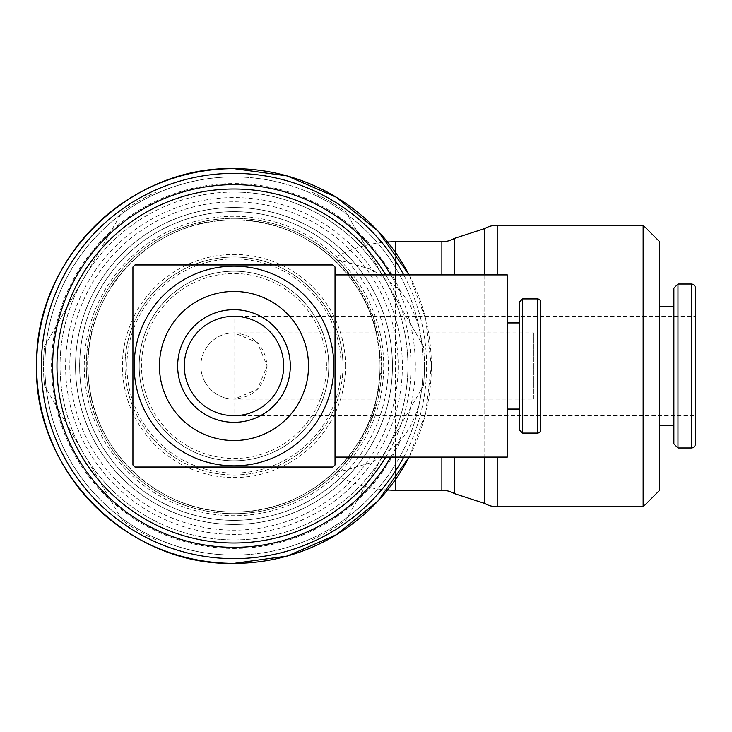 <?xml version="1.0" encoding="UTF-8"?>
<svg xmlns="http://www.w3.org/2000/svg" width="732" height="732" viewBox="0 0 732 732"><rect width="100%" height="100%" fill="white"/><g stroke="black" fill="none" stroke-linecap="round" stroke-linejoin="round"><path stroke-width="0.55" stroke-dasharray="3.66 2.75" d="M390.787 457.107A181.353 181.353 0 0 0 390.787 274.893M385.746 457.107A177.007 177.007 0 0 0 385.746 274.893M409.078 457.107A197.384 197.384 0 0 0 409.078 274.893L425.713 319.106L431.368 366L425.713 412.894L409.078 457.107M36.6 366A197.384 197.384 0 0 0 233.984 563.384A197.384 197.384 0 0 0 431.368 366A197.384 197.384 0 0 0 233.984 168.616A197.384 197.384 0 0 0 36.6 366M334.478 257.774L336.51 259.695A147.69 147.69 0 0 0 86.294 366A147.69 147.69 0 0 0 336.51 472.305L341.066 467.711L357.271 447.307L374.015 412.921L381.665 366L374.015 319.079L357.271 284.693L341.066 264.289L334.478 257.774A124.239 124.239 0 0 1 387.567 242.018M233.984 513.69A147.69 147.69 0 0 0 381.665 366A147.69 147.69 0 0 0 233.984 218.31A147.69 147.69 0 0 0 86.294 366A147.69 147.69 0 0 0 233.984 513.69A147.69 147.69 0 0 0 381.665 366A147.69 147.69 0 0 0 233.984 218.31A147.69 147.69 0 0 1 336.51 259.695L348.542 262.605L372.643 269.925L395.49 286.23L400.413 291.272C415.364 309.453 422.886 332.401 422.986 360.135A189.103 189.103 0 0 0 233.984 176.897A189.103 189.103 0 0 0 44.881 366A189.103 189.103 0 0 0 233.984 555.103A189.103 189.103 0 0 0 422.986 371.865C422.886 399.635 415.355 422.593 400.413 440.728L395.49 445.77L372.643 462.075L348.542 469.395L336.51 472.305M44.908 366A189.076 189.076 0 0 0 233.984 555.076A189.076 189.076 0 0 0 423.059 366A189.076 189.076 0 0 0 233.984 176.924A189.076 189.076 0 0 0 44.908 366M422.986 360.135L422.986 371.865M65.587 366A168.397 168.397 0 0 0 233.984 534.397A168.397 168.397 0 0 0 402.371 366A168.397 168.397 0 0 0 233.984 197.603A168.397 168.397 0 0 0 65.587 366M69.814 366A164.169 164.169 0 0 0 233.984 530.169A164.169 164.169 0 0 0 398.153 366A164.169 164.169 0 0 0 233.984 201.831A164.169 164.169 0 0 0 69.814 366M75.524 366A158.451 158.451 0 0 0 233.984 524.451A158.451 158.451 0 0 0 392.434 366A158.451 158.451 0 0 0 233.984 207.549A158.451 158.451 0 0 0 75.524 366A158.451 158.451 0 0 0 233.984 524.451A158.451 158.451 0 0 0 392.434 366A158.451 158.451 0 0 0 233.984 207.549A158.451 158.451 0 0 0 75.524 366M87.95 366A146.034 146.034 0 0 0 233.984 512.034A146.034 146.034 0 0 0 380.009 366A146.034 146.034 0 0 0 233.984 219.966A146.034 146.034 0 0 0 87.95 366A146.034 146.034 0 0 0 233.984 512.034A146.034 146.034 0 0 0 380.009 366A146.034 146.034 0 0 0 233.984 219.966A146.034 146.034 0 0 0 87.95 366A146.034 146.034 0 0 0 233.984 512.034A146.034 146.034 0 0 0 380.009 366M233.984 216.269A149.731 149.731 0 0 0 84.253 366A149.731 149.731 0 0 0 233.984 515.731A149.731 149.731 0 0 0 383.705 366A149.731 149.731 0 0 0 233.984 216.269M423.462 385.682A190.494 190.494 0 0 0 424.478 366A190.494 190.494 0 0 1 423.462 385.682L384.611 452.971A173.932 173.932 0 0 1 60.051 366A173.932 173.932 0 0 1 83.347 279.029L44.506 346.318A190.494 190.494 0 0 0 44.506 385.682A190.494 190.494 0 0 1 44.506 346.318L83.347 279.029A173.932 173.932 0 0 0 233.984 539.932A173.932 173.932 0 0 0 384.611 279.029A173.932 173.932 0 0 1 384.611 452.971L345.76 520.251A190.494 190.494 0 0 1 311.676 539.932L156.282 539.932A190.494 190.494 0 0 1 122.198 520.251L44.506 385.682L122.198 520.251A190.494 190.494 0 0 0 156.282 539.932L311.676 539.932A190.494 190.494 0 0 0 345.76 520.251L423.462 385.682M424.478 366A190.494 190.494 0 0 0 423.462 346.318L384.611 279.029L423.462 346.318A190.494 190.494 0 0 1 424.478 366M342.951 366A108.977 108.977 0 0 0 233.984 257.024A108.977 108.977 0 0 0 125.007 366A108.967 108.967 0 0 1 233.984 257.033A108.967 108.967 0 0 1 342.951 366A108.967 108.967 0 0 1 233.984 474.967A108.967 108.967 0 0 1 125.007 366A108.977 108.977 0 0 0 233.984 474.977A108.977 108.977 0 0 0 342.951 366M345.541 366A111.557 111.557 0 0 0 233.984 254.443A111.557 111.557 0 0 0 122.418 366A111.557 111.557 0 0 0 233.984 477.557A111.557 111.557 0 0 0 345.541 366M326.445 366A92.461 92.461 0 0 0 233.984 273.539A92.461 92.461 0 0 0 141.514 366A92.461 92.461 0 0 0 233.984 458.461A92.461 92.461 0 0 0 326.445 366M341.066 366A107.082 107.082 0 0 0 233.984 258.918A107.082 107.082 0 0 0 126.892 366A107.082 107.082 0 0 0 233.984 473.082A107.082 107.082 0 0 0 341.066 366M328.778 366A94.794 94.794 0 0 0 233.984 271.206A94.794 94.794 0 0 0 139.19 366A94.794 94.794 0 0 1 233.984 271.206A94.794 94.794 0 0 1 328.778 366A94.794 94.794 0 0 1 233.984 460.794A94.794 94.794 0 0 1 139.19 366A94.794 94.794 0 0 0 233.984 460.794A94.794 94.794 0 0 0 328.778 366M643.135 506.8L643.135 225.2M484.776 274.893L484.776 457.107M454.298 493.569L454.298 457.107M484.776 503.47L484.776 228.53M454.298 274.893L454.298 238.431M387.567 489.983A124.239 124.239 0 0 1 334.478 474.226M659.706 490.239L659.706 241.761M695.4 443.894L695.4 288.106M677.969 447.993L677.969 284.007M673.87 443.894L673.87 288.106M540.765 429.73L540.765 302.27M522.584 433.088L522.584 298.912M519.235 429.73L519.235 302.27M507.303 366L507.303 409.069L507.303 366M290.302 366A56.318 56.318 0 0 0 233.984 309.682A56.318 56.318 0 0 0 177.656 366A56.318 56.318 0 0 0 233.984 422.318A56.318 56.318 0 0 0 290.302 366M159.439 366A74.545 74.545 0 0 1 233.984 291.455A74.545 74.545 0 0 1 308.529 366A74.545 74.545 0 0 1 233.984 440.545A74.545 74.545 0 0 1 159.439 366M200.852 366A33.132 33.132 0 0 0 233.984 399.132L533.811 399.132L533.811 332.868L233.984 332.868A33.132 33.132 0 0 0 200.852 366A33.132 33.132 0 0 0 233.984 399.132L257.316 389.525L267.116 366L257.316 342.475L233.984 332.868A33.132 33.132 0 0 0 200.852 366A33.132 33.132 0 0 0 233.984 399.132L233.984 415.694C260.546 416.252 284.236 392.562 283.677 366A49.694 49.694 0 0 0 233.984 316.306A49.694 49.694 0 0 0 184.29 366A49.694 49.694 0 0 0 233.984 415.694L695.4 415.694L695.4 316.306L233.984 316.306A49.694 49.694 0 0 0 184.29 366A49.694 49.694 0 0 0 233.984 415.694A49.694 49.694 0 0 0 283.677 366C284.236 339.438 260.546 315.748 233.984 316.306A49.694 49.694 0 0 0 184.29 366M233.984 332.868L233.984 399.132C254.068 397.128 265.112 386.084 267.116 366C265.112 345.916 254.068 334.872 233.984 332.868L233.984 316.306M533.811 332.868L533.811 399.132M695.4 316.306L695.4 415.694M507.303 457.107L507.303 274.893M335.027 274.893L335.027 457.107L335.027 274.893M332.987 467.043L134.981 467.043M134.981 264.957L332.987 264.957M233.984 465.845A99.845 99.845 0 0 1 134.139 366A99.845 99.845 0 0 1 233.984 266.155A99.845 99.845 0 0 1 333.829 366A99.845 99.845 0 0 1 233.984 465.845M233.984 192.068A173.932 173.932 0 0 1 384.611 279.029A173.932 173.932 0 0 0 83.347 279.029A173.932 173.932 0 0 1 233.984 192.068L311.676 192.068A190.494 190.494 0 0 1 345.76 211.749L384.611 279.029L345.76 211.749A190.494 190.494 0 0 0 311.676 192.068L233.984 192.068M83.347 279.029L122.198 211.749A190.494 190.494 0 0 1 156.282 192.068A190.494 190.494 0 0 0 122.198 211.749L83.347 279.029M403.725 457.107A192.653 192.653 0 0 0 403.725 274.893M348.542 262.605A154.315 154.315 0 0 0 79.669 366A154.342 154.342 0 0 0 233.984 520.342A154.342 154.342 0 0 0 388.326 366A154.342 154.342 0 0 0 233.984 211.658A154.342 154.342 0 0 0 79.642 366A154.315 154.315 0 0 0 348.542 469.395M400.413 291.272A182.442 182.442 0 0 0 51.542 366A182.442 182.442 0 0 0 400.413 440.728M233.984 176.897A189.103 189.103 0 0 0 44.881 366A189.103 189.103 0 0 0 233.984 555.103M497.202 506.8L497.202 457.107M497.202 274.893L497.202 225.2M441.872 490.239L441.872 241.761M395.49 286.23L395.49 241.761M395.49 252.531L395.49 479.469M395.49 490.239L395.49 445.77M441.872 274.893L441.872 457.107M691.301 447.993L691.301 284.007M537.407 433.088L537.407 298.912M233.984 512.034C160.939 513.654 93.852 452.614 88.599 379.743C78.342 297.219 150.865 217.523 233.984 219.966C312.015 217.962 382.022 287.969 380.009 366C382.022 444.031 312.015 514.047 233.984 512.034"/><path stroke-width="1.1" d="M390.787 274.893A181.353 181.353 0 0 0 52.631 366A181.353 181.353 0 0 0 390.787 457.107M385.746 274.893A177.007 177.007 0 0 0 56.977 366A177.007 177.007 0 0 0 385.746 457.107M233.984 563.384A197.384 197.384 0 0 0 409.078 457.107L378.06 500.908L336.391 534.735L287.154 556.082L233.984 563.384C127.377 566.193 32.135 469.45 36.627 362.898C35.639 258.533 129.646 165.99 233.984 168.616A197.384 197.384 0 0 0 36.6 366A197.384 197.384 0 0 0 233.984 563.384A197.384 197.384 0 0 1 36.6 366A197.384 197.384 0 0 1 409.078 274.893L378.06 231.092L336.391 197.265L287.154 175.918L233.984 168.616M643.135 506.8L659.706 490.239L659.706 241.761L643.135 225.2L643.135 506.8L497.202 506.8A24.851 24.851 0 0 1 484.776 503.47L484.776 457.107M387.567 242.018A124.239 124.239 0 0 1 395.49 241.761L441.872 241.761A24.851 24.851 0 0 0 454.298 238.431L484.776 228.53A24.851 24.851 0 0 1 497.202 225.2L497.202 274.893M484.776 228.53L484.776 274.893M454.298 457.107L454.298 493.569L484.776 503.47M441.872 457.107L441.872 490.239A24.851 24.851 0 0 1 454.298 493.569M395.49 479.469L395.49 490.239A124.239 124.239 0 0 1 387.567 489.983M691.301 447.993A4.099 4.099 0 0 0 695.4 443.894L695.4 288.106A4.099 4.099 0 0 0 691.301 284.007L691.301 447.993L677.969 447.993L677.969 284.007L691.301 284.007M677.969 284.007L673.87 288.106L673.87 443.894L677.969 447.993M132.931 266.997L132.931 465.003L132.931 266.997A141.468 141.468 0 0 1 134.981 264.957L332.987 264.957A141.468 141.468 0 0 1 335.027 266.997L335.027 274.893L507.303 274.893L507.303 457.107L335.027 457.107L335.027 274.893M335.027 457.107L335.027 465.003A141.468 141.468 0 0 1 332.987 467.043L134.981 467.043A141.468 141.468 0 0 1 132.931 465.003M335.027 465.003L335.027 266.997M233.984 465.845A99.845 99.845 0 0 1 134.139 366A99.845 99.845 0 0 1 233.984 266.155A99.845 99.845 0 0 1 333.829 366A99.845 99.845 0 0 1 233.984 465.845M537.407 433.088A3.358 3.358 0 0 0 540.765 429.73L540.765 302.27A3.358 3.358 0 0 0 537.407 298.912L537.407 433.088L522.584 433.088L522.584 298.912L537.407 298.912M522.584 298.912L519.235 302.27L519.235 429.73L522.584 433.088M290.302 366A56.318 56.318 0 0 0 233.984 309.682A56.318 56.318 0 0 0 177.656 366A56.318 56.318 0 0 0 233.984 422.318A56.318 56.318 0 0 0 290.302 366M283.677 366A49.694 49.694 0 0 0 233.984 316.306A49.694 49.694 0 0 0 184.29 366A49.694 49.694 0 0 0 233.984 415.694A49.694 49.694 0 0 0 283.677 366M308.529 366A74.545 74.545 0 0 0 233.984 291.455A74.545 74.545 0 0 0 159.439 366A74.545 74.545 0 0 0 233.984 440.545A74.545 74.545 0 0 0 308.529 366M454.298 238.431L454.298 274.893M403.725 274.893A192.653 192.653 0 0 0 41.331 366A192.653 192.653 0 0 0 403.725 457.107M497.202 457.107L497.202 506.8M395.49 241.761L395.49 252.531M441.872 241.761L441.872 274.893M395.49 490.239L441.872 490.239M659.706 425.631L673.87 425.631M507.303 409.069L519.235 409.069M507.303 322.931L519.235 322.931M659.706 306.369L673.87 306.369M497.202 225.2L643.135 225.2"/></g></svg>
